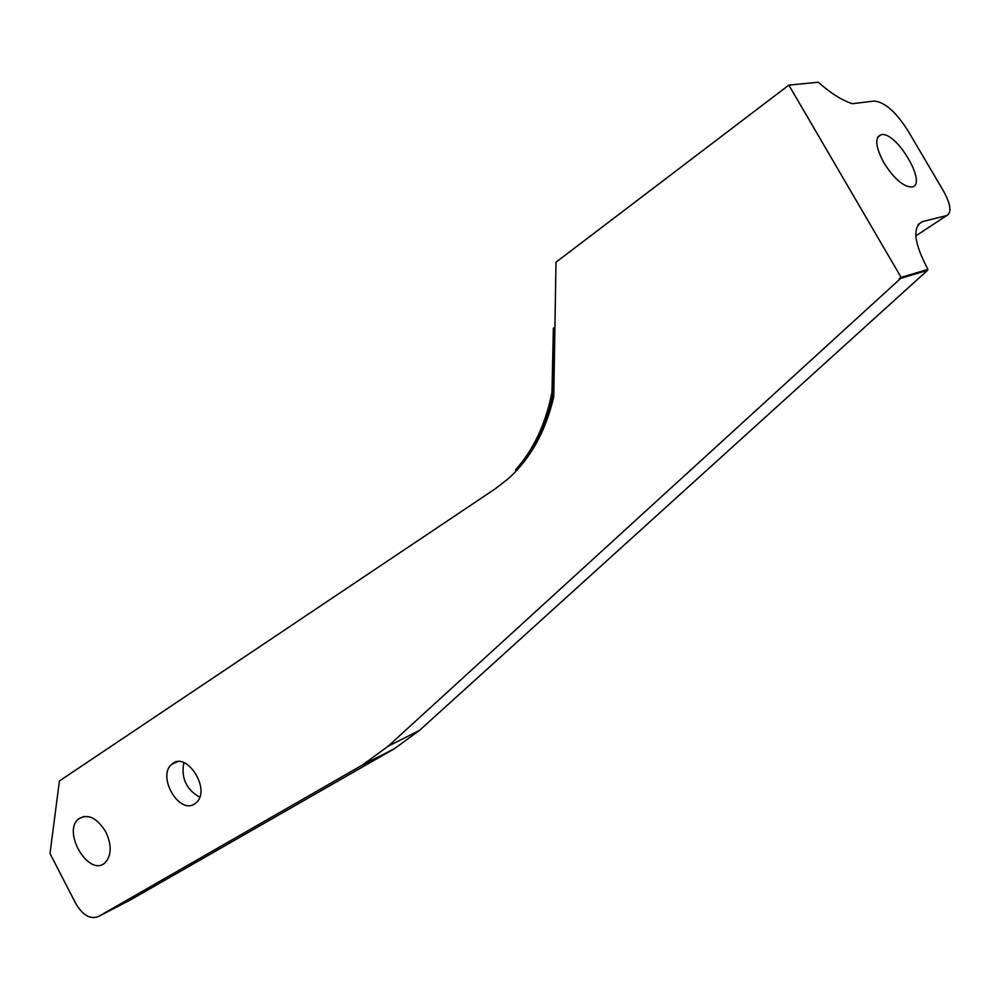 <?xml version="1.0" encoding="UTF-8"?>
<svg xmlns="http://www.w3.org/2000/svg" width="1000" height="1000" viewBox="0 0 1000 1000"><rect width="100%" height="100%" fill="white"/><g stroke="black" fill="none" stroke-linecap="round" stroke-linejoin="round"><path stroke-width="1.5" d="M388.038 746.287L362.55 764.95L394.2 748.825L419.575 730.337L388.038 746.287L900.725 278.35L899.05 278.725L901.125 277.387L788.85 85.113L556 262.2L553.775 396.613C545.775 431.312 530.513 458.75 508.025 478.925L495.288 488.787L59.425 780.962L50 853.512L75.763 903.538C82.725 915.263 90.262 919.613 98.375 916.55L362.55 764.95M105.875 832.05C111.8 845.113 111.613 855.263 105.325 862.487C89.588 878.25 61.487 831.925 78.713 818.825C87.987 813.375 97.037 817.775 105.875 832.05M194.462 804C178.863 814.712 156.8 775.913 171.8 764.287C186.2 750.075 211.637 789.788 196.238 802.65L194.462 804M900.725 278.35L927.537 270.325L419.575 730.337M899.05 278.725L925.962 270.8M925.9 270.688L927.938 269.387L901.125 277.387M788.85 85.113L818.312 82.238C830.95 93.413 842.3 100.562 852.362 103.688L874.1 101.062C884.562 101.875 895.863 111.775 908 130.787L943.562 191.137C950.837 204.575 951.875 212.725 946.663 215.588L922.45 221.6C912.1 227.013 913.938 242.938 927.938 269.387M884.025 163.05C875.4 146.85 874.463 137.387 881.2 134.662C896.637 131.012 928.438 185.613 911.612 187.013C903.225 186.663 894.025 178.675 884.025 163.05M394.2 748.825L130.45 899.912L98.375 916.55M183.85 762.625C180.938 777.962 186.213 789.488 199.7 797.188M553.362 328.162L551.975 392.1C545.913 423.462 533.713 449.45 515.388 470.05C533.237 450.637 545.525 426.1 552.25 396.438L553.362 328.162L554.913 327.762M517.863 469.175L515.388 470.05M553.787 395.95L552.25 396.438M946.663 215.588L915.8 235.912M922.45 221.6L918.15 224.45M877.663 137.162L881.2 134.662M177.375 761.762L171.8 764.287M83.95 816.413L78.713 818.825"/></g></svg>
